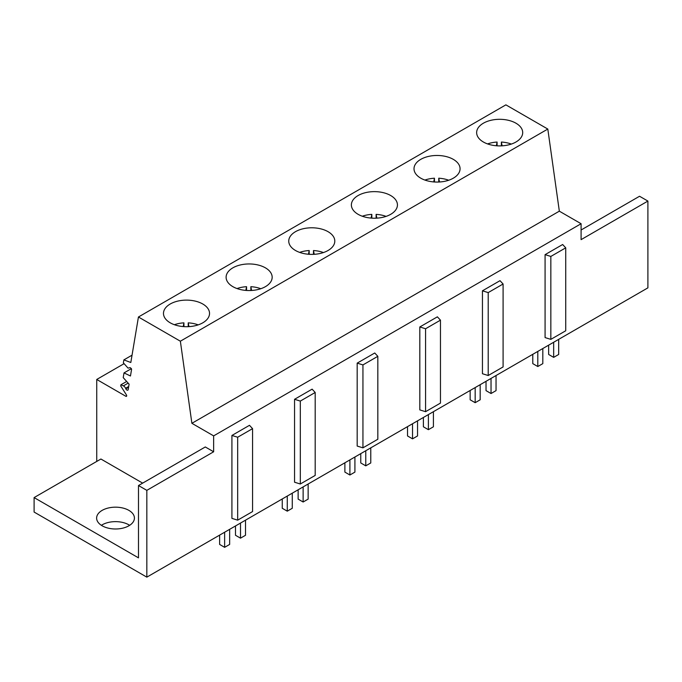 <?xml version="1.0" encoding="UTF-8"?>
<svg xmlns="http://www.w3.org/2000/svg" width="682" height="682" viewBox="0 0 682 682"><rect width="100%" height="100%" fill="white"/><g stroke="black" fill="none" stroke-linecap="round" stroke-linejoin="round"><path stroke-width="1.02" d="M213.645 435.875L213.645 451.782L146.835 490.358L146.835 577.143L647.9 287.855L647.9 201.071L581.09 239.646L581.09 223.73L213.645 435.875L191.889 423.309L559.334 211.173L547.808 129.06L505.882 104.858L138.437 317.002L130.816 362.5L123.86 359.9L123.365 362.858L128.063 368.118L130.143 367.641L131.046 368.34A0.887 0.511 60 0 1 131.558 369.474L130.467 375.987L124.005 372.909L123.22 377.623L129.094 384.179L128.199 389.558A1.841 1.066 60 0 1 127.832 390.147A1.841 1.066 60 0 1 125.855 388.825L125.599 388.271L128.71 386.481M647.9 201.071L639.546 196.254L581.09 230.005M231.923 518.38L231.923 435.448L249.476 425.312L252.562 428.646L237.677 437.23L237.677 520.161L231.923 518.38M419.814 409.899L419.814 326.968L437.375 316.832L440.461 320.156L440.461 403.088L425.577 411.681L419.814 409.899M482.447 373.736L482.447 290.805L500.008 280.677L503.094 284.002L503.094 366.933L488.21 375.518L482.447 373.736M294.547 482.217L294.547 399.294L312.109 389.158L315.195 392.482L315.195 475.414L300.31 483.998L294.547 482.217M357.18 446.062L357.18 363.131L374.742 352.995L377.828 356.319L377.828 439.251L362.943 447.844L357.18 446.062M550.843 339.363L545.08 337.581L545.08 254.65L562.641 244.514L565.728 247.839L550.843 256.432L550.843 339.363L565.728 330.77L565.728 247.839M581.09 223.73L559.334 211.173M146.835 577.143L34.1 512.054L34.1 497.587L100.91 459.02L142.666 483.129M129.674 525.311A18.9 10.912 0 0 0 128.881 524.833A18.9 10.912 0 0 0 101.379 525.311M545.08 254.65L550.843 256.432M124.064 363.685L96.733 379.465L96.733 461.433M126.664 381.477L120.902 384.801L120.714 385.918L126.4 394.895A1.185 0.682 60 0 1 126.443 396.336A1.185 0.682 60 0 1 125.846 396.276L96.733 379.465M120.902 384.801L123.382 385.884A3.367 1.944 60 0 1 125.599 388.271M131.345 368.672L124.005 372.909M132.044 355.177L123.86 359.9M547.808 129.06L180.363 341.205L138.437 317.002M483.385 123.203A23.026 13.299 0 0 0 476.641 132.606A23.026 13.299 0 0 0 490.852 144.891A23.026 13.299 0 0 0 515.95 142.009A23.026 13.299 0 0 0 522.702 132.606A23.026 13.299 0 0 0 508.482 120.322A23.026 13.299 0 0 0 483.385 123.203M453.325 178.173A23.026 13.299 0 0 0 460.069 168.769A23.026 13.299 0 0 0 445.849 156.485A23.026 13.299 0 0 0 420.751 159.366A23.026 13.299 0 0 0 414.008 168.769A23.026 13.299 0 0 0 428.228 181.054A23.026 13.299 0 0 0 453.325 178.173M232.852 267.847A23.026 13.299 0 0 0 226.109 277.25A23.026 13.299 0 0 0 240.328 289.535A23.026 13.299 0 0 0 265.426 286.653A23.026 13.299 0 0 0 272.169 277.25A23.026 13.299 0 0 0 257.949 264.966A23.026 13.299 0 0 0 232.852 267.847M295.485 231.684A23.026 13.299 0 0 0 288.742 241.087A23.026 13.299 0 0 0 302.961 253.372A23.026 13.299 0 0 0 328.059 250.49A23.026 13.299 0 0 0 334.802 241.087A23.026 13.299 0 0 0 320.583 228.802A23.026 13.299 0 0 0 295.485 231.684M390.692 214.327A23.026 13.299 0 0 0 397.435 204.932A23.026 13.299 0 0 0 383.216 192.648A23.026 13.299 0 0 0 358.118 195.529A23.026 13.299 0 0 0 351.375 204.932A23.026 13.299 0 0 0 365.595 217.208A23.026 13.299 0 0 0 390.692 214.327M170.219 304.01A23.026 13.299 0 0 0 163.475 313.413A23.026 13.299 0 0 0 177.695 325.698A23.026 13.299 0 0 0 202.793 322.816A23.026 13.299 0 0 0 209.536 313.413A23.026 13.299 0 0 0 195.316 301.129A23.026 13.299 0 0 0 170.219 304.01M180.363 341.205L191.889 423.309M213.645 451.782L205.299 446.966L138.489 485.533L138.489 557.859L34.1 497.587M128.881 510.366A18.9 10.912 0 0 0 108.293 508.005A18.9 10.912 0 0 0 96.622 518.081A18.9 10.912 0 0 0 102.164 525.796A18.9 10.912 0 0 0 122.751 528.158A18.9 10.912 0 0 0 134.422 518.081A18.9 10.912 0 0 0 128.881 510.366M146.835 490.358L138.489 485.533M231.923 435.448L237.677 437.23M252.562 428.646L252.562 511.568L237.677 520.161M482.447 290.805L488.21 292.595L488.21 375.518M503.094 284.002L488.21 292.595M419.814 326.968L425.577 328.75L425.577 411.681M440.461 320.156L425.577 328.75M357.18 363.131L362.943 364.913L362.943 447.844M377.828 356.319L362.943 364.913M294.547 399.294L300.31 401.076L300.31 483.998M315.195 392.482L300.31 401.076M558.677 339.372L558.677 354.47L553.665 357.368L553.665 342.262M548.652 345.16L548.652 354.47L553.665 357.368M537.8 351.426L537.8 366.524L532.787 363.634L532.787 354.316M537.8 366.524L542.812 363.634L542.812 348.536M496.044 375.535L496.044 390.633L491.031 393.523L491.031 378.425M486.027 381.315L486.027 390.633L491.031 393.523M475.166 387.589L475.166 402.687L470.154 399.797L470.154 390.479M475.166 402.687L480.179 399.797L480.179 384.691M433.411 411.689L433.411 426.796L428.398 429.686L428.398 414.588M423.394 417.478L423.394 426.796L428.398 429.686M412.533 423.744L412.533 438.85L407.521 435.951L407.521 426.642M412.533 438.85L417.546 435.951L417.546 420.854M370.778 447.852L370.778 462.95L365.765 465.849L365.765 450.742M360.761 453.641L360.761 462.95L365.765 465.849M349.9 459.907L349.9 475.004L344.887 472.114L344.887 462.797M349.9 475.004L354.913 472.114L354.913 457.017M308.145 484.015L308.145 499.113L303.132 502.003L303.132 486.905M298.128 489.804L298.128 499.113L303.132 502.003M287.267 496.07L287.267 511.168L282.254 508.278L282.254 498.96M287.267 511.168L292.28 508.278L292.28 493.171M245.511 520.178L245.511 535.276L240.507 538.166L240.507 523.068M235.495 525.958L235.495 535.276L240.507 538.166M224.634 532.224L224.634 547.331L219.63 544.432L219.63 535.123M224.634 547.331L229.646 544.432L229.646 529.334M511.329 144.073L509.855 143.561A22.139 12.779 0 0 0 501.381 142.052A570.195 329.201 0 0 0 501.492 142.623A570.195 329.201 0 0 0 502.131 145.829M496.351 145.769A570.195 329.201 0 0 0 497.093 142.052A22.139 12.779 0 0 0 487.562 143.919M497.093 145.82L497.093 142.052M501.381 145.863L501.381 142.052M448.705 180.236L447.222 179.724A22.139 12.779 0 0 0 438.748 178.215A570.195 329.201 0 0 0 438.858 178.786A570.195 329.201 0 0 0 439.498 181.992M433.726 181.924A570.195 329.201 0 0 0 434.46 178.215A22.139 12.779 0 0 0 424.929 180.074M434.46 181.983L434.46 178.215M438.748 182.026L438.748 178.215M386.072 216.39L384.588 215.879A22.139 12.779 0 0 0 376.114 214.378A570.195 329.201 0 0 0 376.225 214.949A570.195 329.201 0 0 0 376.865 218.146M371.093 218.087A570.195 329.201 0 0 0 371.826 214.378A22.139 12.779 0 0 0 362.295 216.237M371.826 218.138L371.826 214.378M376.114 218.189L376.114 214.378M323.438 252.553L321.955 252.042A22.139 12.779 0 0 0 313.481 250.541A570.195 329.201 0 0 0 313.592 251.104A570.195 329.201 0 0 0 314.232 254.309M308.46 254.25A570.195 329.201 0 0 0 309.193 250.541A22.139 12.779 0 0 0 299.662 252.4M309.193 254.301L309.193 250.541M313.481 254.352L313.481 250.541M260.805 288.716L259.322 288.205A22.139 12.779 0 0 0 250.857 286.696A570.195 329.201 0 0 0 250.959 287.267A570.195 329.201 0 0 0 251.598 290.472M245.827 290.404A570.195 329.201 0 0 0 246.56 286.696A22.139 12.779 0 0 0 237.029 288.563M246.56 290.464L246.56 286.696M250.857 290.506L250.857 286.696M198.172 324.871L196.689 324.359A22.139 12.779 0 0 0 188.223 322.859A570.195 329.201 0 0 0 188.326 323.43A570.195 329.201 0 0 0 188.965 326.627M183.194 326.567A570.195 329.201 0 0 0 183.927 322.859A22.139 12.779 0 0 0 174.396 324.717M183.927 326.627L183.927 322.859M188.223 326.669L188.223 322.859M126.681 395.79L125.846 396.276M128.148 383.131L123.382 385.884M128.583 387.257L125.855 388.825"/></g></svg>
